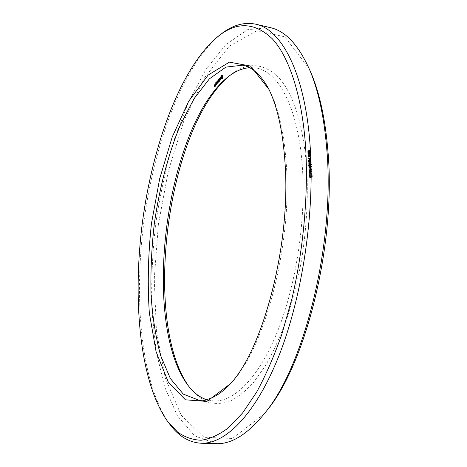<?xml version="1.0" encoding="UTF-8"?>
<svg xmlns="http://www.w3.org/2000/svg" width="467" height="467" viewBox="0 0 467 467"><rect width="100%" height="100%" fill="white"/><g stroke="black" fill="none" stroke-linecap="round" stroke-linejoin="round"><path stroke-width="0.35" stroke-dasharray="2.33 1.75" d="M268.922 89.314L270.504 92.454C279.068 110.235 284.368 134.7 286.405 165.849C291.992 244.434 265.11 346.333 232.905 381.037L230.57 383.67M167.688 421.549L169.609 424.024C140.935 383.495 133.743 300.783 143.772 222.683C154.087 144.624 182.235 66.518 220.336 34.686L217.85 36.589M249.553 67.692L256.955 68.229C278.927 72.122 298.711 108.939 302.464 168.546C305.99 221.364 295.763 286.68 277.048 332.586C258.274 378.574 233.617 402.093 213.606 400.984L206.309 399.612M216.034 443.65L194.774 435.904L177.478 415.928L164.559 386.682L156.077 350.834L151.898 310.619C151.121 282.313 152.365 253.517 155.628 224.23C159.977 195.083 166.153 166.929 174.162 139.767L188.505 101.969L205.889 69.49L225.865 44.528L247.703 29.654L270.241 27.611M228.848 76.279L229.163 76.016C245.829 62.099 261.969 62.216 277.579 76.366C293.194 92.647 302.92 123.119 306.749 167.793C308.331 197.5 306.574 228.427 301.472 260.568C297.514 281.391 292.529 301.081 286.516 319.626C280.019 337.192 272.926 352.673 265.233 366.064L253.33 382.73C245.204 391.533 237.166 397.82 229.204 401.585C221.405 403.955 214.009 404.048 207.021 401.871C200.331 398.52 194.237 393.342 188.732 386.337L188.493 385.999M264.205 413.873L232.519 438.472L203.974 437.275L181.219 415.239L165.33 378.212L156.445 331.412L154.256 279.079L158.354 224.586L168.353 170.858L183.881 120.83L204.464 77.878L229.309 46.151L256.949 30.688L284.852 36.84L309.177 68.737M215.299 85.28L215.071 86.833L215.299 85.28L214.19 85.058L213.962 86.611L214.19 85.058M215.696 84.819L215.725 85.8L215.392 85.391L215.696 84.819L214.587 84.597L214.563 85.531L214.587 84.597M215.847 85.56L216.133 84.317L215.894 85.601L214.732 85.333L215.018 84.089L214.732 85.333M216.408 84.667L216.361 85.006L216.46 84.655L215.293 84.445L215.246 84.784L215.293 84.445M216.618 82.945L217.114 82.466L217.12 84.183L216.618 84.661L217.067 84.042L217.05 83.453L216.682 83.774L217.027 82.671L216.624 83.138L215.503 82.717L215.952 82.192L216.046 83.809L215.556 84.48L215.929 83.027L215.912 82.443L215.503 82.717M217.353 82.087L217.4 83.85L217.353 82.087L216.239 81.859L216.285 83.622L216.239 81.859M217.587 81.813L218.083 81.334L218.089 83.056L218.019 82.32L217.657 82.647L217.996 81.538L217.593 82.011L216.472 81.585L216.922 81.06L216.974 82.828L216.904 82.093L216.542 82.42L216.881 81.311L216.472 81.585M218.358 80.966L218.673 81.672L217.558 81.445L217.243 80.738L218.358 80.966L217.243 80.738M218.673 81.672L219.017 80.254L219.064 81.818L218.935 80.721L218.684 81.959L218.375 81.363L218.369 82.729L218.317 80.96M219.683 79.372L219.776 81.001L219.28 81.678L219.642 79.629L219.181 80.061L219.683 79.372L218.562 79.145L218.655 80.773L218.107 81.41L218.538 79.985L218.521 79.396L218.06 79.834L218.562 79.145M220.447 78.684L220.22 80.581L220.126 79.057L219.852 79.279L220.494 78.532L219.099 78.725L219.099 80.353L219.005 78.83L218.731 79.051L219.327 78.456M221.189 77.872L220.809 79.898L220.599 79.361L221.101 78.094L220.617 78.509L221.189 77.872L220.068 77.645L219.572 79.162L219.712 79.443L220.062 79.016L219.49 79.653L219.986 78.129L219.846 77.855L219.49 78.281L220.068 77.645M222.537 75.409L223.01 75.829L223.045 76.979L222.094 79.046L221.632 78.619L221.591 77.475L222.537 75.409L221.416 75.175L221.948 76.115L221.51 78.187L220.973 78.812L220.459 78.147L220.879 75.806L221.416 75.175M309.965 150.362L310.397 151.594L310.07 152.166L309.382 150.94L308.985 152.3L309.282 153.048L309.37 151.32L309.983 152.581L310.573 151.016L310.24 150.257L308.594 150.117L309.026 151.349L308.699 151.921L308.01 150.695L307.613 152.061L307.916 152.802L307.998 151.08L308.611 152.341L309.148 151.641L309.002 150.088L308.594 150.117M310.648 152.668L309.131 153.894L309.475 155.698L310 155.155L310.03 153.561L310.648 152.668L309.271 152.423L307.765 153.655L308.103 155.458L308.629 154.916L308.658 153.322L309.271 152.423M310.824 155.202L309.306 156.422L309.335 156.865L310.66 157.28L309.458 158.617L310.975 157.402L310.946 156.982L309.615 156.55L310.824 155.202L309.446 154.962L307.934 156.182L307.963 156.626L309.282 157.035L308.086 158.377L309.598 157.163L309.568 156.743L308.243 156.311L309.446 154.962M310.508 158.26L310.386 159.358L310.508 158.26L309.136 158.021L309.008 159.119L309.136 158.021M310.602 159.574L311.034 160.823L310.707 161.389L310.012 160.14L309.615 161.506L309.919 162.265L310 160.525L310.625 161.81L311.215 160.245L310.876 159.469L309.224 159.335L309.656 160.584L309.329 161.15L308.64 159.901L308.238 161.267L308.547 162.026L308.629 160.286L309.247 161.57L309.779 160.876L309.633 159.311L309.224 159.335M311.285 161.909L309.767 163.111L310.111 164.933L310.637 164.402L310.666 162.796L311.285 161.909L309.907 161.67L308.389 162.878L308.734 164.699L309.259 164.168L309.288 162.563L309.907 161.67M311.466 164.507L309.942 165.709L310.292 167.676L310.841 166.917L311.629 166.83L311.594 166.363L311.04 166.666L310.899 166.258L310.841 165.4L311.466 164.507L310.088 164.273L308.564 165.476L308.915 167.443L309.463 166.684L310.211 166.626L310.211 166.129L309.568 166.345L309.463 165.166L310.088 164.273M311.15 167.536L311.028 168.64L311.15 167.536L309.773 167.303L309.644 168.406L309.773 167.303M310.59 169.422L310.608 171.085L311.612 170.315L311.553 168.756L310.59 169.422L309.212 169.194L308.926 170.268L309.23 170.852L310.228 170.081L310.456 169.072L310.158 168.523L309.212 169.194M310.888 172.294L310.701 171.763L310.491 172.988L311.95 171.477L310.888 172.294L309.51 172.066L309.463 171.418L309.107 172.761L310.567 171.243L309.51 172.066M310.573 173.911L310.864 175.691L312.067 173.169L310.859 175.283L310.759 173.765L309.189 173.683L309.317 175.586L310.683 172.942L309.481 175.049L309.189 173.683M312.318 176.83L312.189 174.938L311.25 177.256L310.929 176.946L311.232 175.744L310.923 176.117L310.759 177.075L311.267 177.641L312.038 175.464L312.143 176.964L310.934 176.596L310.8 174.711L309.866 177.028L309.545 176.719L309.849 175.516L309.539 175.89L309.563 177.431L310.176 176.946L310.648 175.236L310.934 176.596M215.345 85.327L214.236 85.099M215.357 85.811L214.248 85.584M215.316 85.951L214.207 85.73M215.1 86.208L213.991 85.986M215.112 86.588L214.003 86.366M215.281 86.389L214.172 86.167M215.281 86.313L214.172 86.086M215.322 86.161L214.213 85.94M215.369 86.208L214.26 85.981M215.375 86.383L214.265 86.156M215.334 86.529L214.225 86.302M215.071 86.833L213.962 86.611M215.024 86.792L213.915 86.57M214.995 85.735L213.886 85.508M215.036 85.589L213.927 85.368M215.742 84.866L214.633 84.638M215.766 85.654L214.657 85.426M215.725 85.8L214.61 85.572M215.678 85.753L214.563 85.531M215.666 85.362L214.551 85.134M215.515 85.251L214.4 85.023M215.462 85.443L214.353 85.222M215.392 85.391L214.283 85.169M215.474 85.082L214.359 84.86M215.532 85.012L214.423 84.784M215.655 85.099L214.546 84.877M215.655 84.965L214.54 84.743M215.824 84.766L214.715 84.545M215.865 84.62L214.756 84.399M216.133 84.317L215.018 84.089M216.18 84.358L215.065 84.136M216.203 85.146L215.089 84.924M216.157 85.292L215.048 85.07M215.894 85.601L214.779 85.379M216.355 84.778L215.24 84.556M216.46 84.655L215.345 84.434M216.484 84.743L215.375 84.521M216.466 84.883L215.351 84.661M216.414 84.994L215.305 84.772M216.361 85.006L215.246 84.784M216.332 84.918L215.223 84.696M217.067 82.42L215.952 82.192M217.114 82.466L215.999 82.239M217.161 84.037L216.046 83.809M217.12 84.183L216.005 83.955M216.665 84.702L215.556 84.48M216.618 84.661L215.503 84.439M216.659 84.509L215.55 84.288M217.067 84.042L215.952 83.815M217.05 83.453L215.935 83.225M216.735 83.815L215.62 83.593M216.682 83.774L215.573 83.546M216.729 83.622L215.614 83.395M217.044 83.254L215.929 83.027M217.027 82.671L215.912 82.443M216.624 83.138L215.509 82.916M216.571 83.097L215.456 82.869M217.4 82.134L216.285 81.912M217.447 83.698L216.332 83.47M217.4 83.85L216.285 83.622M217.353 83.803L216.239 83.575M217.307 82.245L216.192 82.017M218.036 81.287L216.922 81.06M218.083 81.334L216.968 81.106M218.13 82.898L217.015 82.671M218.089 83.056L216.974 82.828M218.042 83.003L216.927 82.776M218.019 82.32L216.904 82.093M217.704 82.688L216.589 82.461M217.657 82.647L216.542 82.42M217.698 82.49L216.583 82.268M218.013 82.128L216.898 81.9M217.996 81.538L216.881 81.311M217.593 82.011L216.478 81.783M217.54 81.964L216.425 81.743M218.93 80.306L217.809 80.079L217.558 81.445M217.809 80.079L217.943 81.591L217.815 80.493L217.564 81.731L217.26 81.135L217.248 82.501L217.202 80.733M218.965 80.213L217.844 79.98M219.017 80.254L217.896 80.026M219.064 81.818L217.943 81.591M219.017 81.976L217.902 81.748M218.97 81.929L217.85 81.702M218.935 80.721L217.815 80.493M218.719 81.859L217.604 81.632M218.684 81.959L217.564 81.731M218.644 81.959L217.523 81.731M218.375 81.363L217.26 81.135M218.41 82.577L217.295 82.35M218.369 82.729L217.248 82.501M218.322 82.682L217.202 82.455M218.27 81.112L217.155 80.884M219.729 79.419L218.609 79.192M219.776 81.001L218.655 80.773M219.735 81.147L218.614 80.919M219.28 81.678L218.159 81.451M219.227 81.637L218.107 81.41M219.274 81.486L218.153 81.258M219.683 81.007L218.562 80.779M219.665 80.412L218.544 80.184M219.344 80.785L218.223 80.552M219.292 80.738L218.177 80.511M219.338 80.587L218.217 80.359M219.659 80.219L218.538 79.985M219.642 79.629L218.521 79.396M219.227 80.102L218.112 79.875M219.181 80.061L218.06 79.834M219.221 79.91L218.107 79.676M220.22 78.952L219.099 78.725M220.266 80.423L219.146 80.196M220.22 80.581L219.099 80.353M220.173 80.534L219.052 80.301M220.126 79.057L219.005 78.83M219.899 79.32L218.784 79.092M219.852 79.279L218.731 79.051M219.893 79.127L218.778 78.894M220.442 78.485L219.321 78.258M220.494 78.532L219.373 78.304M221.206 78.392L220.08 78.158M220.693 79.39L219.572 79.162M220.704 79.664L219.583 79.431M220.833 79.67L219.712 79.443M220.996 79.483L219.869 79.256M221.136 79.127L220.015 78.9M221.2 79.092L220.08 78.859M221.189 79.244L220.062 79.016M221.025 79.647L219.904 79.419M220.809 79.898L219.688 79.67M220.617 79.88L219.49 79.653M220.599 79.361L219.478 79.133M221.107 78.357L219.986 78.129M221.101 78.094L219.975 77.861M220.967 78.082L219.846 77.855M220.809 78.269L219.688 78.042M220.663 78.625L219.543 78.398M220.605 78.66L219.478 78.433M220.617 78.509L219.49 78.281M220.78 78.1L219.659 77.866M220.984 77.855L219.864 77.627M222.613 75.66L221.486 75.426M222.718 75.817L221.591 75.584M222.852 75.876L221.726 75.642M223.01 75.829L221.883 75.596M223.051 76.068L221.924 75.835M223.074 76.349L221.948 76.115M223.074 76.652L221.948 76.419M223.045 76.979L221.918 76.746M222.893 77.283L221.767 77.055M222.777 77.639L221.65 77.411M222.683 78.024L221.556 77.796M222.636 78.421L221.51 78.187M222.502 78.654L221.376 78.421M222.368 78.835L221.241 78.608M222.234 78.97L221.107 78.736M222.094 79.046L220.973 78.812M222.023 78.795L220.897 78.561M221.918 78.631L220.792 78.403M221.784 78.573L220.663 78.345M221.632 78.619L220.506 78.386M221.586 78.38L220.459 78.147M221.562 78.106L220.442 77.872M221.568 77.802L220.442 77.569M221.591 77.475L220.471 77.242M221.743 77.172L220.617 76.938M221.86 76.816L220.739 76.582M221.948 76.43L220.827 76.197M222 76.039L220.879 75.806M222.134 75.8L221.014 75.566M222.274 75.613L221.148 75.38M222.409 75.479L221.282 75.251M309.989 150.713L308.617 150.467M310.006 152.114L308.634 151.874M309.51 152.598L308.138 152.353M309.533 152.948L308.167 152.703M309.131 153.894L307.765 153.655M310.672 153.042L309.3 152.797M310.03 153.561L308.658 153.322M309.306 156.422L307.934 156.182M310.847 155.564L309.469 155.318M309.335 156.865L307.963 156.626M309.615 156.55L308.243 156.311M310.66 157.28L309.282 157.035M310.946 156.982L309.568 156.743M309.434 158.26L308.062 158.021M310.975 157.402L309.598 157.163M309.458 158.617L308.086 158.377M310.322 158.412L308.944 158.173M310.578 159.206L309.201 158.967M310.386 159.358L309.008 159.119M310.625 159.93L309.247 159.691M310.643 161.343L309.265 161.103M310.146 161.815L308.769 161.576M310.17 162.166L308.792 161.932M309.767 163.111L308.389 162.878M311.314 162.288L309.93 162.049M310.666 162.796L309.288 162.563M309.942 165.709L308.564 165.476M311.495 164.886L310.111 164.653M310.841 165.4L309.463 165.166M310.952 166.579L309.568 166.345M310.841 166.917L309.463 166.684M311.594 166.363L310.211 166.129L311.594 166.363M311.629 166.83L310.246 166.596M311.489 166.807L310.111 166.573M311.588 166.859L310.211 166.626M310.958 167.682L309.58 167.449M311.215 168.488L309.837 168.254M311.028 168.64L309.644 168.406M310.847 171.652L309.463 171.418M311.95 171.477L310.567 171.243M310.701 171.763L309.323 171.529M311.974 171.844L310.59 171.611M310.491 172.988L309.107 172.761M310.473 172.72L309.09 172.486M310.701 175.814L309.317 175.586M310.759 173.765L309.376 173.537M310.864 175.691L309.481 175.458M310.859 175.283L309.481 175.049M312.067 173.169L310.683 172.942M312.09 173.549L310.707 173.321M312.189 174.938L310.8 174.711M312.143 176.964L310.753 176.736M312.038 175.464L310.648 175.236M311.256 176.094L309.872 175.866M311.232 175.744L309.849 175.516M214.149 85.303L213.985 85.788L214.149 85.303L215.089 85.73L213.974 85.502M214.978 84.334L214.82 85.134L214.978 84.334L216.093 84.562L214.802 84.539M221.165 76.203L220.944 77.866L221.545 76.903L221.165 76.203L222.152 76.664L221.025 76.43M308.313 154.986L307.969 153.882L308.483 153.462L308.313 154.986L309.685 155.225L308.074 154.939M308.944 164.226L308.594 163.111L309.113 162.697L308.944 164.226L310.322 164.466L308.705 164.18M309.347 166.176L308.985 167.011L308.775 165.709L309.288 165.3L309.347 166.176L310.73 166.41L310.362 167.244L310.152 165.943L308.775 165.709M310.286 169.206L309.72 170.262L309.101 170.157L310.047 168.902L311.67 169.439L310.637 170.706L310.602 169.825L311.425 169.13L311.67 169.439M215.089 85.73L213.985 85.788M215.094 86.016L214.155 85.589M215.917 84.76L215.935 85.356L214.82 85.134M215.935 85.356L214.995 84.93M216.11 85.152L216.093 84.562M222.152 76.664L222.035 76.973L220.909 76.74M222.035 76.973L221.965 77.318L220.838 77.084M221.965 77.318L221.942 77.662L220.821 77.429M221.942 77.662L220.856 77.703M221.983 77.936L220.944 77.866M222.07 78.094L221.072 77.896M222.193 78.129L221.218 77.791M222.345 78.024L221.358 77.557M222.485 77.791L222.601 77.481L221.475 77.253M222.601 77.481L222.671 77.137L221.545 76.903M222.671 77.137L222.689 76.792L221.562 76.559M222.689 76.792L221.527 76.284M222.654 76.518L221.44 76.127M222.566 76.36L221.317 76.092M309.446 155.184L309.341 154.122L309.854 153.701L309.685 155.225M309.854 153.701L308.483 153.462M309.341 154.122L307.969 153.882M310.076 164.413L309.971 163.345L310.491 162.936L310.322 164.466M310.491 162.936L309.113 162.697M309.971 163.345L308.594 163.111M310.152 165.943L310.666 165.534L309.288 165.3M310.666 165.534L310.73 166.41M310.374 150.333L309.002 150.088M310.205 150.654L308.833 150.409M310.573 151.016L309.201 150.777M310.403 151.185L309.031 150.94M310.52 151.88L309.148 151.641M310.397 151.594L309.026 151.349M310.181 152.505L308.81 152.265M310.193 152.114L308.821 151.874M309.86 152.493L308.489 152.248M309.732 152.137L308.366 151.898M309.89 151.74L308.518 151.501M309.662 151.793L308.29 151.547M309.819 151.407L308.448 151.162M309.545 151.355L308.173 151.115M309.685 150.969L308.313 150.724M309.37 151.32L307.998 151.08M309.382 150.94L308.01 150.695M309.207 151.612L307.835 151.366M309.066 151.466L307.695 151.226M309.16 152.143L307.794 151.903M308.985 152.3L307.613 152.061M309.317 152.627L307.946 152.388M309.148 152.942L307.776 152.703M309.218 155.137L307.846 154.898M309.37 155.639L307.998 155.4M310.088 154.431L308.716 154.192M309.709 155.604L308.337 155.365M310 155.155L308.629 154.916M311.01 159.551L309.633 159.311M310.847 159.872L309.469 159.632M311.215 160.245L309.837 160.006M311.04 160.409L309.662 160.175M311.156 161.115L309.779 160.876M311.034 160.823L309.656 160.584M310.824 161.734L309.446 161.5M310.829 161.343L309.452 161.103M310.497 161.716L309.119 161.477M310.368 161.354L308.991 161.121M310.526 160.957L309.148 160.724M310.292 161.004L308.921 160.771M310.456 160.619L309.078 160.379M310.176 160.566L308.804 160.327M310.316 160.175L308.944 159.942M310 160.525L308.629 160.286M310.012 160.14L308.64 159.901M309.837 160.811L308.459 160.578M309.697 160.671L308.319 160.432M309.79 161.348L308.418 161.115M309.615 161.506L308.238 161.267M309.954 161.839L308.576 161.605M309.779 162.154L308.407 161.921M309.849 164.366L308.477 164.127M310.006 164.874L308.629 164.641M310.724 163.672L309.347 163.438M310.339 164.845L308.961 164.612M310.637 164.402L309.259 164.168M310.03 166.999L308.652 166.766M310.117 167.484L308.74 167.25M310.899 166.258L309.522 166.024M310.508 167.595L309.125 167.361M310.724 167.314L309.347 167.081M311.162 166.626L309.784 166.392M311.419 166.45L310.041 166.217M310.958 167.087L309.574 166.853M311.542 166.375L310.158 166.141M311.156 167.028L309.773 166.795M311.361 166.882L309.977 166.649M310.31 170.502L308.926 170.268M311.022 168.966L309.639 168.733M310.602 171.08L309.218 170.852M311.115 170.875L309.738 170.642M311.839 169.305L310.456 169.072M311.612 170.315L310.228 170.081M310.672 172.329L309.294 172.101M311.086 175.148L309.703 174.921M311.25 174.401L309.866 174.168M311.431 174.477L310.047 174.249M311.769 173.952L310.386 173.718M311.863 175.347L310.479 175.113M311.635 176.041L310.251 175.814M311.851 175.861L310.467 175.627M311.547 176.497L310.164 176.269M311.763 176.234L310.38 176.006M311.436 176.946L310.053 176.719M311.705 176.561L310.322 176.328M311.25 177.256L309.866 177.028M311.559 177.174L310.176 176.946M311.034 177.267L309.65 177.04M311.267 177.641L309.884 177.413M310.929 176.946L309.545 176.719M310.946 177.658L309.563 177.431M311.04 176.345L309.656 176.112M310.759 177.075L309.376 176.847M310.923 176.117L309.539 175.89M309.878 154.904L308.506 154.665M309.907 154.449L308.535 154.203M309.387 154.869L308.016 154.624M310.514 164.145L309.136 163.905M310.543 163.683L309.166 163.45M310.024 164.098L308.646 163.859M310.701 166.877L309.317 166.643M310.211 166.865L308.833 166.631M310.263 167.151L308.885 166.917M310.502 167.192L309.125 166.958M311.571 169.965L310.187 169.731M311.425 169.13L310.047 168.902M311.051 169.328L309.674 169.095M310.602 169.825L309.224 169.597M310.479 170.391L309.101 170.157M310.672 170.706L309.294 170.473M311.098 170.496L309.72 170.262M270.504 92.454L268.98 89.436M232.905 381.037L230.657 383.565M199.03 400.277L213.606 400.984M242.688 65.182L256.955 68.229M188.254 385.689L188.732 386.337M228.532 76.518L229.163 76.016M308.874 150.012L310.24 150.257M308.815 150.403L310.187 150.648M308.611 152.341L309.983 152.581M308.699 151.921L310.07 152.166M308.097 151.039L309.469 151.285M308.191 150.625L309.563 150.87M307.981 152.4L309.352 152.639M307.916 152.802L309.282 153.048M308.103 155.458L309.475 155.698M309.498 159.229L310.876 159.469M309.44 159.626L310.818 159.866M309.247 161.57L310.625 161.81M309.329 161.15L310.707 161.389M308.722 160.251L310.1 160.49M308.815 159.837L310.193 160.076M308.611 161.617L309.989 161.856M308.547 162.026L309.919 162.265M308.734 164.699L310.111 164.933M308.915 167.443L310.292 167.676M309.662 166.433L311.04 166.666M309.603 166.859L310.981 167.098M310.152 166.567L311.536 166.807M309.23 170.852L310.608 171.085M309.72 177.081L311.104 177.308M309.674 177.483L311.057 177.705M308.173 155.038L309.545 155.283M308.804 164.285L310.181 164.518M308.985 167.011L310.362 167.244M310.111 168.902L311.495 169.136M309.253 170.473L310.637 170.706"/><path stroke-width="0.7" d="M285.115 164.139C290.772 244.294 263.335 348.405 230.657 383.565L206.852 401.445L185.393 399.805L168.167 381.837L156.06 351.581L149.329 312.943C147.42 284.251 148.121 254.497 151.436 223.681L159.691 178.645L172.27 136.866L188.68 101.24L208.13 75.094L229.39 62.14L250.551 66.051L268.98 89.436C277.672 107.474 283.049 132.377 285.115 164.139M305.622 147.087C308.436 194.342 303.521 249.372 291.828 299.131L281.782 334.436C274.082 356.263 265.694 375.503 256.617 392.169L242.624 412.945L228.404 427.83C218.976 434.888 209.887 439.027 201.131 440.241C192.673 439.926 184.815 437.188 177.571 432.039L167.688 421.549C139.516 381.72 132.447 299.861 142.388 222.502C152.598 145.179 180.408 67.867 217.85 36.589C236.483 21.424 254.608 22.13 272.214 38.703C288.927 56.595 302.021 94.947 305.622 147.087M230.57 383.67C219.508 395.339 208.994 400.873 199.03 400.277L183.292 394.113L170.35 378.515L160.59 355.451C155.68 337.092 152.493 316.743 151.022 294.403C150.502 271.426 151.582 247.977 154.262 224.049C159.34 188.318 168.278 154.011 180.495 124.666L194.05 98.66L209.391 78.865L225.9 67.102L242.688 65.182C252.472 67.155 261.216 75.199 268.922 89.314M220.336 34.686C231.976 25.271 243.792 21.774 255.77 24.202C281.414 29.263 305.19 72.84 310.152 146.253C314.904 212.859 302.231 297.082 278.91 355.848C255.531 414.76 225.24 444.14 201.178 443.236C188.972 442.512 178.447 436.108 169.609 424.024M206.309 399.612C199.006 397.049 192.544 391.813 186.928 383.903C141.122 319.148 165.925 128.758 226.793 77.901C234.253 71.696 241.842 68.293 249.553 67.692M255.77 24.202L270.241 27.611C285.355 30.869 298.477 44.902 309.598 69.723C318.383 90.259 324.116 116.768 326.789 149.247C335.201 242.431 304.367 365.912 264.871 413.032C247.755 434.17 231.48 444.38 216.034 443.65L201.178 443.236M188.493 385.999C142.248 319.685 167.157 128.53 228.848 76.279M309.177 68.737L310.964 72.759C319.638 93.038 325.295 119.143 327.933 151.086C336.234 242.7 305.967 363.869 266.966 410.44L264.205 413.873M186.928 383.903L188.254 385.689M226.793 77.901L228.532 76.518M310.964 72.759L309.598 69.723M266.966 410.44L264.871 413.032"/></g></svg>
